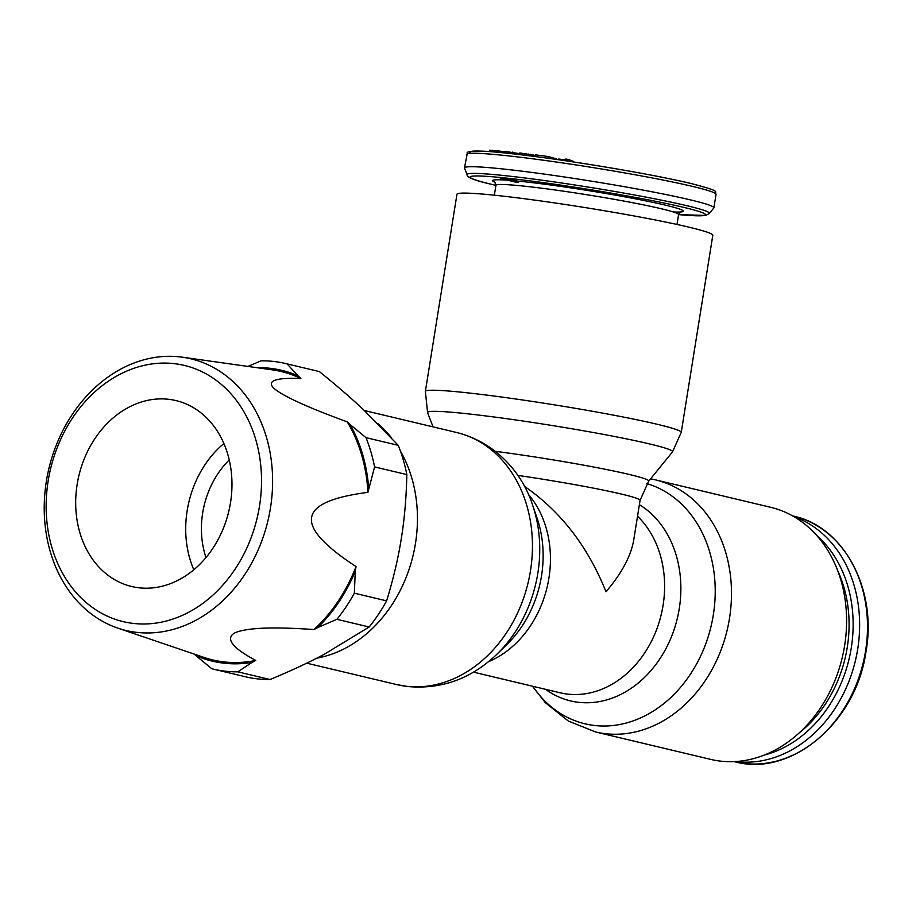 <?xml version="1.0" encoding="UTF-8"?>
<svg xmlns="http://www.w3.org/2000/svg" width="912" height="912" viewBox="0 0 912 912"><rect width="100%" height="100%" fill="white"/><g stroke="black" fill="none" stroke-linecap="round" stroke-linejoin="round"><path stroke-width="1.37" d="M735.756 761.509A126.289 101.802 -76.6 0 0 857.69 649.173A126.289 101.802 -76.6 0 0 794.067 516.739M709.274 213.511L713.8 208.016A126.289 6.943 -170.9 0 0 713.891 207.799A126.289 6.943 -170.9 0 0 690.521 199.91A126.289 6.943 -170.9 0 0 551.543 175.115A126.289 6.943 -170.9 0 0 464.504 167.854A126.289 6.943 -170.9 0 0 464.527 168.082L467.104 174.716C466.693 177.35 474.992 180.587 492.001 184.452L495.923 185.364A119.153 6.544 -170.9 0 1 492.309 184.509A119.153 6.544 -170.9 0 1 519.316 179.561A119.153 6.544 -170.9 0 1 683.498 207.309A119.153 6.544 -170.9 0 1 678.585 214.605L705.706 215.449L709.274 213.511A122.687 6.737 -170.9 0 0 686.668 205.645A122.687 6.737 -170.9 0 0 549.788 181.294A122.687 6.737 -170.9 0 0 467.104 174.716M518.54 182.309A93.959 5.164 -170.9 0 0 514.961 181.978L500.357 178.501L518.54 182.309L517.138 180.998L504.883 178.079L500.506 177.555L500.357 178.501M504.883 178.079L504.735 179.026M572.93 161.869L573.032 161.196L568.039 159.372L567.766 161.093M565.486 160.763L565.759 159.041L568.039 159.372M558.623 159.76L558.748 158.996L565.611 159.988M535.241 156.545L535.504 154.858L548.283 156.556L556.411 158.813L556.309 159.429M519.11 154.538L519.338 153.091L520.467 153.056L535.412 155.473M504.393 152.92L504.826 151.392L519.27 153.581M497.279 152.224L497.519 150.708L504.541 151.962M489.368 151.574L489.584 150.195L497.45 151.118M548.009 158.266L548.283 156.556M533.349 156.305L533.554 155.029M531.833 156.112L532.061 154.709M530.237 155.906L530.476 154.413M528.002 155.621L528.265 154.037M526.258 155.405L526.52 153.775M524.423 155.177L524.685 153.524M521.561 154.835L521.824 153.193M520.216 154.675L520.467 153.056M519.418 154.584L519.669 153.022M512.088 153.74L512.35 152.11M505.624 153.045L505.875 151.46M504.575 152.931L504.826 151.392M498.67 152.361L498.921 150.822M495.752 152.087L495.946 150.856M493.552 151.905L493.78 150.548M492.07 151.78L492.298 150.366M490.941 151.688L491.169 150.252M489.972 151.62L490.2 150.195M681.241 432.379L712.819 235.239A129.561 7.125 -170.9 0 0 643.804 217.763A129.561 7.125 -170.9 0 0 510.31 196.981A129.561 7.125 -170.9 0 0 456.958 194.256L425.38 391.396L427.591 412.68A124.078 6.817 -170.9 0 1 478.652 415.063A124.078 6.817 -170.9 0 1 608.224 435.286A124.078 6.817 -170.9 0 1 672.497 451.907L681.241 432.379A129.561 7.125 -170.9 0 0 612.237 414.903A129.561 7.125 -170.9 0 0 478.732 394.121A129.561 7.125 -170.9 0 0 425.38 391.396M524.411 486.278C560.732 511.37 587.921 546.527 605.99 591.751C621.699 573.374 630.944 556.126 633.726 539.995L640.076 500.346A99.659 5.472 -170.9 0 0 517.765 475.391M595.525 731.96L710.63 759.377A129.561 104.447 -76.6 0 0 720.195 761.087A129.561 104.447 -76.6 0 0 843.543 651.67A129.561 104.447 -76.6 0 0 770.686 507.311L655.58 479.894A129.561 104.447 103.4 0 1 728.437 624.241A129.561 104.447 103.4 0 1 605.089 733.658A129.561 104.447 103.4 0 1 595.525 731.96L568.358 721.039L545.262 702.628L532.391 686.177M205.987 557.54A81.909 66.029 103.4 0 1 202.669 513A81.909 66.029 103.4 0 1 229.243 459.933M193.8 569.783A95.566 77.041 103.4 0 1 187.177 510.617A95.566 77.041 103.4 0 1 223.885 443.517M77.155 484.397A95.566 77.041 103.4 0 1 175.982 400.585A95.566 77.041 103.4 0 1 230.508 502.683A95.566 77.041 103.4 0 1 131.681 586.507A95.566 77.041 103.4 0 1 77.155 484.397M259.498 506.149A131.704 106.168 103.4 0 1 133.027 623.386A131.704 106.168 103.4 0 1 48.165 480.943A131.704 106.168 103.4 0 1 174.625 363.694A131.704 106.168 103.4 0 1 259.498 506.149M46.364 481.274A139.661 112.586 -76.6 0 0 117.853 628.129A139.661 112.586 -76.6 0 0 270.465 507.995A139.661 112.586 -76.6 0 0 182.4 357.196A139.661 112.586 -76.6 0 0 46.364 481.274M377.864 423.601A129.698 104.549 103.4 0 1 391.613 437.965M400.448 451.121A129.698 104.549 103.4 0 1 415.462 543.495A129.698 104.549 103.4 0 1 316.874 658.133M117.853 628.129L203.912 657.392A148.211 119.472 -76.6 0 0 255.736 660.425C232.435 647.93 225.31 638.81 234.373 633.076C245.716 627.775 272.255 626.601 313.979 629.554A148.211 119.472 -76.6 0 0 356.022 566.546C324.273 545.821 309.476 529.462 311.63 517.457C313.34 505.339 332.105 496.972 367.912 492.343L374.581 466.91A157.001 126.563 -76.6 0 0 365.997 437.657L350.185 424.616A149.5 120.509 103.4 0 1 368.665 487.624M237.804 671.836L252.043 662.386A149.5 120.509 103.4 0 1 195.966 655.694L211.778 668.735A157.001 126.563 -76.6 0 0 213.066 669.055A157.001 126.563 -76.6 0 0 237.804 671.836L270.066 679.531A157.001 126.563 -76.6 0 1 245.328 676.738L213.066 669.055M336.904 619.316A157.001 126.563 -76.6 0 0 354.358 593.176L386.608 600.86A157.001 126.563 -76.6 0 1 369.166 627L336.904 619.316L317.684 627.593A149.5 120.509 103.4 0 0 355.27 571.265L354.358 593.176M355.27 571.265L356.022 566.546M374.581 466.91L406.843 474.593C406.319 497.827 404.461 519.224 401.269 538.81C398.179 558.406 393.3 579.097 386.608 600.86M367.912 492.343A148.211 119.472 -76.6 0 0 347.244 421.857C307.72 407.436 283.256 396.253 273.851 388.307C266.486 380.783 275.504 377.522 300.892 378.514A148.211 119.472 -76.6 0 0 272.414 369.873L182.4 357.196M350.185 424.616L347.244 421.857M300.892 378.514L297.95 375.767A149.5 120.509 103.4 0 0 256.774 367.673M194.29 654.121L195.966 655.694M252.043 662.386L255.736 660.425M313.979 629.554L317.684 627.593M369.166 627L324.148 654.349C308.837 662.511 290.803 670.901 270.066 679.531M319.394 371.594L287.132 363.911A157.001 126.563 -76.6 0 0 285.844 363.592L318.094 371.287A157.001 126.563 -76.6 0 1 319.394 371.594C336.528 385.468 351.177 398.122 363.364 409.556L398.259 445.341L365.997 437.657M406.843 474.593A157.001 126.563 -76.6 0 0 398.259 445.341M247.904 366.419L261.106 360.81A157.001 126.563 -76.6 0 1 285.844 363.592M287.132 363.911L297.95 375.767M793.497 516.112A126.289 101.802 103.4 0 1 865.556 651.043A126.289 101.802 103.4 0 1 734.969 761.805C791.263 777.343 856.436 722.122 866.058 651.214C877.173 589.095 843.817 526.68 793.497 516.112L792.631 515.907M764.359 755.033A122.687 98.906 -76.6 0 0 851.261 647.987A122.687 98.906 -76.6 0 0 816.673 535.412M799.197 732.895A119.153 96.056 -76.6 0 0 847.259 647.36A119.153 96.056 -76.6 0 0 837.786 570.889M466.659 154.402A126.289 6.943 9.1 0 1 553.698 161.652A126.289 6.943 9.1 0 1 692.675 186.447A126.289 6.943 9.1 0 1 716.045 194.347C713.72 191.075 723.284 191.976 691.114 183.529C649.595 173.405 550.894 157.297 502.045 152.68C467.662 148.93 466.18 152.908 467.389 152.828L464.504 167.854M677.012 224.455L678.585 214.571A92.5 5.084 -170.9 0 0 661.474 208.791A92.5 5.084 -170.9 0 0 559.672 190.631A92.5 5.084 -170.9 0 0 495.923 185.318L494.737 181.99M495.102 182.32A96.592 5.312 9.1 0 1 507.323 180.166M517.138 180.998A96.592 5.312 9.1 0 1 665.407 205.143A96.592 5.312 9.1 0 1 673.227 211.937M690.92 183.494A123.553 6.794 -170.9 0 0 546.573 158.072A123.553 6.794 -170.9 0 0 470.923 153.319M528.401 494.395A99.659 80.336 103.4 0 1 488.547 661.667M506.958 644.431A105.154 84.759 -76.6 0 0 537.065 518.084L532.574 504.997A124.078 100.024 -76.6 0 1 497.063 654.086L506.958 644.431M497.063 654.086C471.276 678.767 441.476 689.575 407.664 686.531L396.481 684.536A129.561 104.447 -76.6 0 0 406.045 686.246A129.561 104.447 -76.6 0 0 529.393 576.829A129.561 104.447 -76.6 0 0 456.524 432.47C496.789 442.514 522.793 474.32 532.574 504.997M672.497 451.907L648.649 481.205A105.154 5.78 -170.9 0 0 599.788 468.198A105.154 5.78 -170.9 0 0 495.353 451.337M637.522 516.249A99.659 80.336 103.4 0 1 656.036 631.07A99.659 80.336 103.4 0 1 567.367 694.078A99.659 80.336 103.4 0 1 560.014 692.767L473.476 672.144M639.38 504.667A105.154 84.759 103.4 0 1 675.085 626.555A105.154 84.759 103.4 0 1 578.288 702.286A105.154 84.759 103.4 0 1 545.513 689.312M646.847 483.577A124.078 100.024 103.4 0 1 711.725 623.386A124.078 100.024 103.4 0 1 594.168 725.439A124.078 100.024 103.4 0 1 532.711 686.257M734.092 761.6L734.969 761.805M494.35 195.202L495.923 185.318M680.762 211.789L678.585 214.571M713.891 207.799L716.045 194.347M456.524 432.47L364.401 410.525M648.649 481.205L640.076 500.346M650.575 478.834L655.58 479.894M433.029 426.873L427.591 412.68M396.481 684.536L306.728 663.161"/></g></svg>
